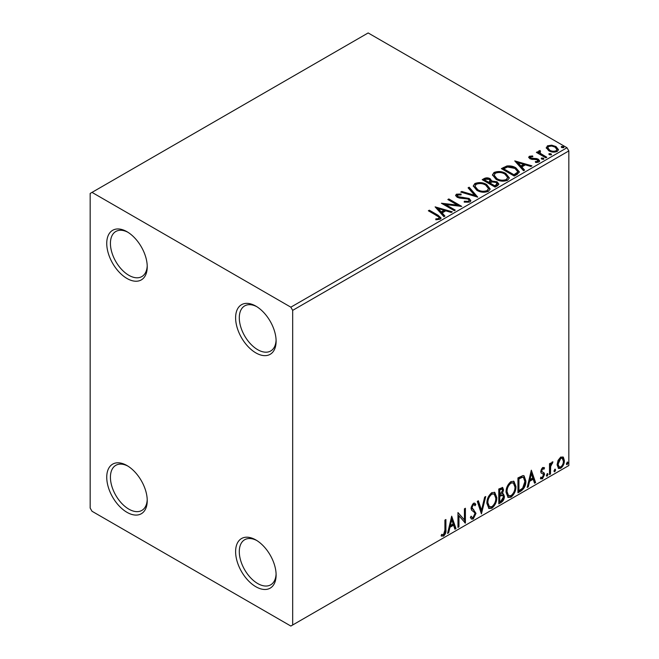 <?xml version="1.0" encoding="UTF-8"?>
<svg xmlns="http://www.w3.org/2000/svg" width="659" height="659" viewBox="0 0 659 659"><rect width="100%" height="100%" fill="white"/><g stroke="black" fill="none" stroke-linecap="round" stroke-linejoin="round"><path stroke-width="0.99" d="M255.857 306.114L255.857 306.114A28.642 16.533 -120 0 0 235.609 317.803A28.642 16.533 -120 0 0 255.857 352.886A28.642 16.533 -120 0 0 276.113 341.189A28.642 16.533 -120 0 0 255.857 306.114M276.088 340.085A26.039 15.033 60 0 1 270.717 350.983A26.039 15.033 60 0 1 257.702 349.69A26.039 15.033 60 0 1 240.692 326.749A26.039 15.033 60 0 1 244.687 305.891A26.039 15.033 60 0 1 256.804 306.682M126.989 231.713L126.989 231.713A28.642 16.533 -120 0 0 106.742 243.402A28.642 16.533 -120 0 0 126.989 278.477A28.642 16.533 -120 0 0 147.237 266.788A28.642 16.533 -120 0 0 126.989 231.713M147.221 265.684A26.039 15.033 60 0 1 141.85 276.582A26.039 15.033 60 0 1 128.826 275.289A26.039 15.033 60 0 1 111.824 252.348A26.039 15.033 60 0 1 115.811 231.482A26.039 15.033 60 0 1 127.928 232.281M126.989 465.551L126.989 465.551A28.642 16.533 -120 0 0 106.742 477.248A28.642 16.533 -120 0 0 126.989 512.323A28.642 16.533 -120 0 0 147.237 500.626A28.642 16.533 -120 0 0 126.989 465.551M147.221 499.53A26.039 15.033 60 0 1 141.85 510.42A26.039 15.033 60 0 1 128.826 509.135A26.039 15.033 60 0 1 111.824 486.185A26.039 15.033 60 0 1 115.811 465.328A26.039 15.033 60 0 1 127.928 466.119M255.857 539.952L255.857 539.952A28.642 16.533 -120 0 0 235.609 551.649A28.642 16.533 -120 0 0 255.857 586.724A28.642 16.533 -120 0 0 276.113 575.027A28.642 16.533 -120 0 0 255.857 539.952M276.088 573.931A26.039 15.033 60 0 1 270.717 584.821A26.039 15.033 60 0 1 257.702 583.536A26.039 15.033 60 0 1 240.692 560.595A26.039 15.033 60 0 1 244.687 539.729A26.039 15.033 60 0 1 256.804 540.528M90.168 193.449L90.168 508.073L92.013 511.26L290.841 626.05L292.678 624.987L292.678 310.364L290.841 307.176L92.013 192.387L90.168 193.449M546.36 148.267L547.472 145.82L551.69 145.178L556.007 146.553L558.478 149.684L557.217 151.446C554.211 152.542 551.385 152.303 548.733 150.746L546.237 147.6M539.943 151.504L540.569 153.481L546.813 157.27L545.817 157.839L536.401 152.402L537.39 151.834L538.782 152.633L538.403 151.586L540.026 150.491L540.553 151.339L539.606 152.064L539.606 152.913M530.586 156.908L530.89 158.193L536.525 158.572L538.304 159.223L539.672 160.969L538.938 162.007L535.619 162.444L535.314 161.612L537.67 161.397L537.365 159.824L529.951 158.786L528.691 157.229L529.366 156.274L532.62 155.944L532.843 156.743L530.586 156.908L530.273 158.218M537.67 161.397L538.09 160.796L537.67 162.254L537.67 161.397M517.257 174.33L514.259 176.06L501.375 168.622L506.862 165.994C510.404 165.623 513.419 166.241 515.915 167.856L519.358 171.851L517.257 174.33M495.098 187.123L482.207 179.685L484.036 178.63C486.095 177.559 488.146 177.6 490.197 178.762L491.729 181.044L497.059 181.769L498.863 184.059L497.669 185.64L495.098 187.123M491.771 180.706L491.729 181.892L497.059 182.617L497.059 181.769M477.75 197.14L460.732 192.082L461.811 191.464L474.719 195.295L468.079 187.84L469.159 187.222L477.75 197.14M455.278 210.114L454.29 210.682L441.398 203.244L457.453 205.073L447.84 199.529L448.837 198.952L461.72 206.391L445.69 204.578L455.278 210.114M436.925 215.732L428.35 210.781L429.339 210.205L438.046 215.229L441.077 218.014L440.204 219.2L436.274 219.744L435.788 218.887L438.029 218.714L439.298 217.783L438.869 219.29L438.869 218.442C439.446 217.371 438.803 216.465 436.925 215.732M290.841 307.176L566.987 147.74L368.159 32.95L92.013 192.387M435.121 206.868L452.305 211.827L451.226 212.453L445.772 210.831L442.148 212.923L444.957 216.07L443.878 216.696L435.121 206.868M469.908 202.049L464.191 202.099L464.348 201.25L468.508 201.325L469.175 200.369L468.129 199.026L459.603 198.095L457.132 197.255L455.616 195.393L456.423 194.191L461.094 194.01L461.111 194.916L457.733 194.957L457.255 195.624L458.063 196.654L469.142 198.466L470.839 200.707L469.908 202.049M476.811 190.303L473.277 185.929L474.875 183.531C479.085 182.024 483.014 182.362 486.663 184.545L490.148 188.935L488.5 191.316C484.332 192.782 480.436 192.453 476.811 190.303M495.98 179.24L492.446 174.866L494.044 172.469C498.245 170.961 502.174 171.299 505.832 173.482L509.308 177.872L507.669 180.245C503.501 181.719 499.604 181.382 495.98 179.24M514.753 160.895L531.937 165.854L530.857 166.472L525.404 164.857L521.788 166.941L524.589 170.096L523.51 170.714L514.753 160.895M541.772 159.124L541.525 158.028L543.42 158.176L543.667 159.272L541.772 159.124M541.237 158.44L541.525 158.028L541.525 158.885L543.42 159.025L543.42 158.176M543.955 158.86L543.667 159.272M549.367 154.741L549.12 153.646L551.023 153.786L551.27 154.881L549.367 154.741M548.84 154.058L549.12 153.646L549.12 154.494L551.023 154.634L551.023 153.786M551.55 154.47L551.27 154.881M561.765 147.583L561.517 146.487L563.412 146.636L563.659 147.731L561.765 147.583M561.229 146.899L561.517 146.487L561.517 147.336L563.412 147.484L563.412 146.636M563.939 147.319L563.659 147.731M558.066 460.377L560.735 457.033L563.404 457.288L564.368 460.592C564.392 463.664 563.181 466.226 560.735 468.294L558.577 468.5L557.102 464.793L558.066 460.377M562.885 456.852L563.634 460.171L564.368 460.592M549.499 474.587L549.499 463.714L550.487 463.137L550.487 464.743L552.217 461.951L552.967 461.893L550.644 466.539L550.487 474.019L549.499 474.587M540.981 477.215L542.341 477.577L543.551 475.131L543.321 474.225L541.064 472.923L540.742 471.432L542.629 467.486L544.54 467.931L543.963 469.2L542.695 468.788L541.731 470.806L541.97 471.655L544.219 473.005L544.54 474.496L542.456 478.846L540.413 478.549L540.981 477.215L541.418 477.602L540.677 477.174M544.005 467.495L544.54 467.931L543.807 467.503L543.28 468.664M543.963 469.2L541.953 468.36L540.998 470.378L541.731 470.806M540.998 470.378L541.237 471.226L544.219 473.005L543.486 472.577L543.807 474.076L544.54 474.496M540.85 478.953L540.413 478.549M543.321 474.225L542.316 473.582M542.579 473.796L541.064 472.923M520.939 491.079L517.941 492.808L517.941 477.923L522.966 475.567L524.07 475.831L525.874 480.979C526.022 485.181 524.375 488.55 520.939 491.079L520.198 490.65L517.941 491.96M498.781 503.871L498.781 488.994L502.677 487.52L503.567 489.909L502.364 493.772L503.451 493.97L504.399 496.408C504.382 498.871 503.369 500.865 501.351 502.38L498.781 503.871M481.432 513.888L477.297 501.392L478.376 500.766L481.515 510.247L484.645 497.15L485.724 496.524L481.432 513.888M458.961 526.862L457.972 527.431L457.972 512.554L464.414 519.926L464.414 508.83L465.402 508.262L465.402 523.139L458.961 515.791L458.961 526.862L457.972 526.582M444.916 529.984L444.916 520.091L445.904 519.514L445.904 529.564C446.308 532.035 445.517 534.227 443.548 536.138L441.118 535.825L441.621 534.391L443.54 534.614L444.916 529.984M441.612 536.162L441.118 535.825M292.678 624.987L568.832 465.551L568.832 150.927L292.678 310.364M451.687 516.178L455.987 528.576L454.908 529.202L453.581 525.198L449.965 527.282L448.639 532.818L447.56 533.444L451.687 516.178M473.261 518.987L471.58 519.111L470.361 517.406L471.169 516.186L472.165 517.537L473.187 517.504L474.991 513.938L474.661 512.669L471.531 510.082L471.02 508.105L473.327 503.303L474.785 503.212L475.814 504.39L475.04 505.75L474.208 504.778L473.31 504.835L472.009 507.471L475.979 513.386L473.261 518.987L471.234 518.831M486.886 503.361C486.812 499.16 488.443 495.593 491.779 492.652L494.761 492.388L496.795 497.57C496.861 501.779 495.214 505.346 491.853 508.254L488.92 508.484L486.886 503.361M506.046 492.298C505.972 488.097 507.603 484.522 510.939 481.589L513.929 481.325L515.964 486.507C516.022 490.716 514.374 494.275 511.022 497.183L508.089 497.421L506.046 492.298M531.327 470.196L535.619 482.602L534.54 483.22L533.222 479.217L529.597 481.309L528.271 486.844L527.192 487.462L531.327 470.196M547.184 473.632L548.016 474.398L547.184 476.111L546.36 475.353L547.687 473.59M547.242 473.607L546.451 475.691L547.184 476.111L546.698 476.152M554.787 469.249L555.611 470.007L554.787 471.729L553.964 470.963L555.29 469.2M554.837 469.216L554.054 471.3L554.787 471.729L554.293 471.77M567.177 462.091L568.009 462.857L567.177 464.57L566.353 463.812L567.679 462.05M567.234 462.066L566.443 464.15L567.177 464.57L566.691 464.611M566.987 147.74L568.832 150.927M445.171 519.943L445.171 529.136C445.566 531.607 444.784 533.806 442.815 535.709L443.548 536.138M442.815 535.709L441.217 535.899M451.522 516.878L455.254 528.156L455.987 528.576M455.254 528.156L454.669 528.485M449.965 527.282L449.224 526.862L452.848 524.77L453.581 525.198M449.224 526.862L447.906 532.39L448.639 532.818M451.769 519.72L451.036 519.292L449.652 525.091L450.385 525.511L453.161 523.913L451.769 519.72L450.385 525.511M457.972 512.636L464.414 519.926M464.669 508.682L464.669 522.653M464.768 522.768L465.402 523.139M458.227 526.434L458.227 515.363L458.961 515.791M470.897 516.598L472.165 517.537M474.398 503.072L475.814 504.39M475.073 503.962L474.48 505.008M474.208 504.778L473.467 504.349L472.577 504.415L473.31 504.835M472.577 504.415L471.276 507.051L472.009 507.471M471.276 507.051L472.61 509.053M471.877 508.624L473.837 509.827M473.096 509.399L475.979 513.386M475.238 512.966L472.519 518.559M477.882 501.054L480.773 509.819L481.515 510.247M484.752 497.092L481.029 512.669M494.39 492.215L496.062 497.141L496.795 497.57M496.062 497.141C496.12 501.359 494.472 504.918 491.12 507.825L491.853 508.254M491.12 507.825L488.566 508.246M494.192 494.011L491.087 493.731C488.393 496.103 487.075 498.987 487.141 502.364L488.772 506.491L491.82 506.746C494.538 504.407 495.865 501.532 495.807 498.138L494.192 494.011L491.82 494.151C489.126 496.532 487.817 499.407 487.874 502.784L489.505 506.919M491.087 493.731L491.82 494.151M487.141 502.364L487.874 502.784M502.273 487.38L502.833 489.489L503.567 489.909M502.833 489.489L502.282 492.158M501.631 493.352L502.364 493.772M503.039 493.813L503.657 495.98L504.399 496.408M503.657 495.98C503.649 498.443 502.636 500.436 500.618 501.96L501.351 502.38M500.618 501.96L498.781 503.023M502.726 495.321L501.112 494.794L499.036 495.815L499.036 501.351L499.769 501.771L500.906 501.12L503.402 496.977L502.726 495.321L499.769 496.243L499.769 501.771M502.076 489.102L501.342 488.673L499.036 489.522L499.036 494.291L499.769 494.711L502.578 490.51L502.076 489.102L499.769 489.942L499.769 494.711M500.057 488.929L500.799 489.349M499.036 489.522L499.769 489.942M499.036 495.815L499.769 496.243M501.112 494.794L501.845 495.214M513.559 481.144L515.223 486.078L515.964 486.507M515.223 486.078C515.289 490.296 513.641 493.855 510.28 496.762L511.022 497.183M510.28 496.762L507.735 497.174M513.361 482.948L510.247 482.66C507.562 485.04 506.244 487.915 506.301 491.293L507.932 495.428L510.989 495.675C513.707 493.336 515.033 490.469 514.967 487.075L513.361 482.948L510.989 483.088C508.295 485.469 506.977 488.344 507.043 491.721L508.674 495.848M510.247 482.66L510.989 483.088M506.301 491.293L507.043 491.721M523.691 475.666L525.141 480.551L525.874 480.979M525.141 480.551C525.289 484.76 523.641 488.13 520.198 490.65M523.468 477.478L521.706 476.852L518.196 478.45L518.196 490.28L518.938 490.708L522.653 488.187L524.885 481.548L523.468 477.478L522.439 477.273L518.938 478.879L518.938 490.708M518.196 478.45L518.938 478.879M521.706 476.852L522.439 477.273M531.162 470.897L534.886 482.174L535.619 482.602M534.886 482.174L534.309 482.512M529.597 481.309L528.864 480.881L532.48 478.796L533.222 479.217M528.864 480.881L527.538 486.416L528.271 486.844M531.409 473.739L530.668 473.319L529.284 479.109L530.025 479.538L532.793 477.94L531.409 473.739L530.025 479.538M543.23 468.771L541.953 468.36M541.237 471.226L542.225 471.778M543.807 474.076L541.714 478.426L542.456 478.846M541.714 478.426L540.52 478.673M547.275 473.969L548.016 474.398M549.754 463.565L550.487 464.743M552.028 462.083L551.764 462.898L552.497 463.318M551.764 462.898L551.319 462.956L552.053 463.384M550.257 464.611L549.911 466.111L550.644 466.539M549.911 466.111L549.754 473.59L550.487 474.019M554.878 469.587L555.611 470.007M563.634 460.171C563.659 463.236 562.448 465.806 560.002 467.865L560.735 468.294M560.002 467.865L558.231 468.236M562.226 458.269L560.002 457.947L557.357 463.804L558.428 466.646L560.735 466.959C562.547 465.378 563.429 463.45 563.379 461.176L562.226 458.269L560.735 458.367L558.091 464.233L559.161 467.066M560.002 457.947L560.735 458.367M557.357 463.804L558.091 464.233M567.267 462.429L568.009 462.857M429.083 211.209L429.339 210.205M429.339 211.061L440.995 218.426M435.788 219.735L438.029 219.562L438.029 218.714M438.029 219.562L438.869 219.29M435.978 207.832L451.333 212.387M444.454 216.358L442.148 213.771L442.148 212.923M438.309 208.615L438.309 209.471L441.25 212.766L444.026 211.168L444.026 210.312L438.309 208.615L441.25 211.918L444.026 210.312M441.25 212.766L441.25 211.918M442.947 204.142L457.453 205.921L457.453 205.073M448.581 199.949L448.837 198.952M448.837 199.801L460.196 206.366M454.545 210.534L445.69 205.427L445.69 204.578M464.34 202.132L464.348 201.25M464.348 202.107L468.508 202.181L468.508 201.325M468.508 202.181L469.175 200.369M455.69 195.814L456.423 194.191M456.423 195.039L461.094 194.858L461.094 194.01M457.733 195.814L458.063 196.654M458.063 197.502L460.328 198.12L460.328 197.263M460.328 198.12L462.84 198.153L462.84 197.305M462.84 198.153L469.142 199.315L469.142 198.466M469.142 199.315L470.773 201.102M461.704 192.37L461.811 191.464M461.811 192.313L474.719 196.143L474.719 195.295M468.582 188.408L469.159 187.222M469.159 188.07L477.058 196.934M473.319 186.373L474.875 183.531M474.875 184.388C479.085 182.873 483.014 183.21 486.663 185.393L486.663 184.545M486.663 185.393L490.107 189.347M474.966 186.217L474.966 187.065L477.8 190.583C480.683 192.296 483.797 192.576 487.149 191.423L488.492 188.548L485.675 185.113C482.775 183.391 479.628 183.103 476.243 184.273L474.966 186.217L477.8 189.726C480.683 191.448 483.797 191.728 487.149 190.566L488.492 188.548M487.149 191.423L487.149 190.566M477.8 190.583L477.8 189.726M482.948 180.113L484.036 179.479C486.095 178.408 488.146 178.449 490.197 179.61L490.197 178.762M490.197 179.61L491.729 181.892M497.059 182.617L498.789 184.462M489.975 183.021L489.975 183.869L494.769 186.637L497.183 184.627L496.062 182.345L492.207 181.909L489.975 183.021L494.769 185.789L497.183 183.779M484.522 179.874L484.522 180.723L488.649 183.111L490.337 181.579L489.225 179.347L485.551 179.281L484.522 179.874L488.649 182.263L490.337 180.723M489.159 182.815L489.159 181.966M488.649 183.111L488.649 182.263M495.897 185.986L495.897 185.138M494.769 186.637L494.769 185.789M492.479 175.302L494.044 172.469M494.044 173.317C498.245 171.81 502.174 172.147 505.832 174.33L505.832 173.482M505.832 174.33L509.275 178.284M494.135 175.154L494.135 176.002L496.968 179.512C499.851 181.233 502.965 181.513 506.31 180.352L507.661 177.485L504.835 174.05C501.936 172.32 498.797 172.04 495.411 173.21L494.135 175.154L496.968 178.663C499.851 180.385 502.965 180.665 506.31 179.503L507.661 177.485M506.31 180.352L506.31 179.503M496.968 179.512L496.968 178.663M502.109 169.042L506.862 166.842L506.862 165.994M506.862 166.842C510.404 166.472 513.419 167.089 515.915 168.704L515.915 167.856M515.915 168.704L519.308 172.279M503.69 168.811L503.69 169.66L513.929 175.574L517.323 173.235L517.603 172.353L517.603 171.497L514.918 168.424L507.554 166.999L503.69 168.811L513.929 174.726L517.323 172.386L517.603 171.497M513.929 175.574L513.929 174.726M517.323 173.235L517.323 172.386M515.61 161.85L530.965 166.414M524.094 170.384L521.788 167.798L521.788 166.941M517.949 162.641L517.949 163.49L520.89 166.785L523.658 165.187L523.658 164.338L517.949 162.641L520.89 165.936L523.658 164.338M520.89 166.785L520.89 165.936M528.79 157.674L529.366 156.274M529.366 157.122L531.055 156.743M532.62 156.718L532.62 155.944M530.586 157.756L530.89 159.041L530.89 158.193M530.89 159.041L531.986 159.396L531.986 158.547M531.986 159.396L536.525 159.42L536.525 158.572M536.525 159.42L538.304 160.079L538.304 159.223M538.304 160.079L539.581 161.364M536.615 162.518L537.67 162.254M537.134 152.83L537.39 151.834M537.39 152.682L538.782 153.481L538.782 152.633M538.494 152.056L538.955 150.738M538.955 151.586L540.026 151.339L540.026 150.491M539.943 152.353L540.569 154.338L540.569 153.481M540.569 154.338L546.072 157.69M546.295 148.02L547.472 145.82M547.472 146.669L551.69 146.026L551.69 145.178M551.69 146.026L556.007 147.402L556.007 146.553M556.007 147.402L558.42 150.095M547.786 147.74L547.786 148.588L549.738 151.035C551.682 152.213 553.791 152.41 556.064 151.628L556.946 149.478L555.018 147.13C553.066 145.952 550.932 145.738 548.626 146.487L547.786 147.74L549.738 150.178C551.682 151.356 553.791 151.562 556.064 150.779L556.946 149.478M556.064 151.628L556.064 150.779M549.738 151.035L549.738 150.178M445.171 529.136L445.904 529.564M499.53 495.527L500.272 495.955M518.847 478.08L519.589 478.508M549.754 469.933L550.487 470.361M438.046 216.086L438.046 215.229M484.036 179.479L484.036 178.63M503.328 168.342L503.328 167.493M515 174.956L515 174.108M533.947 159.387L533.947 158.531M543.642 156.29L543.642 155.442M543.51 468.796L542.769 468.368M542.291 471.935L541.558 471.514M457.255 195.624L457.255 196.481"/></g></svg>

